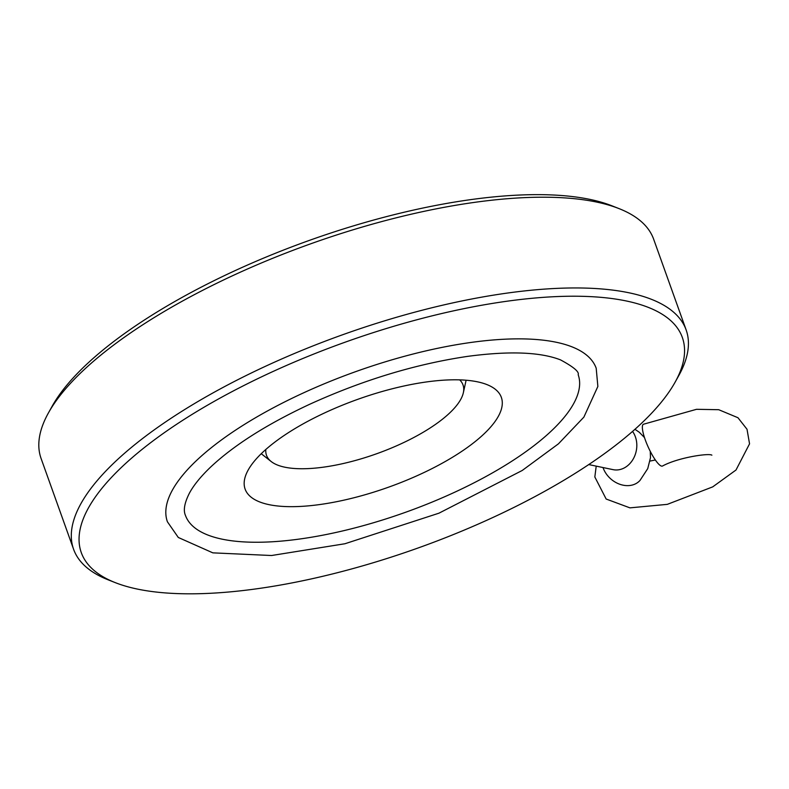 <?xml version="1.0" encoding="UTF-8"?>
<svg xmlns="http://www.w3.org/2000/svg" width="789" height="789" viewBox="0 0 789 789"><rect width="100%" height="100%" fill="white"/><g stroke="black" fill="none" stroke-linecap="round" stroke-linejoin="round"><path stroke-width="1.18" d="M711.846 455.154L711.875 455.164C708.946 452.965 677.929 457.541 662.474 466.043A22.96 5.119 -114.5 0 1 660.235 465.461A22.96 5.119 -114.5 0 1 646.674 443.507A22.96 5.119 -114.5 0 1 643.439 424.245L696.539 409.304L718.73 409.708L737.962 417.726L747.015 429.255L749.55 443.832L735.999 470.017L712.714 486.872L667.307 504.358L629.938 507.86L606.159 499.033L594.837 476.98L596.208 466.131M459.681 379.864A104.365 35.692 -19.7 0 1 463.34 392.764A104.365 35.692 -19.7 0 1 376.777 453.705A104.365 35.692 -19.7 0 1 271.219 461.555A104.365 35.692 -19.7 0 1 265.834 449.474M466.092 380.229A110.993 37.961 -19.7 0 1 465.964 380.87L463.34 392.764M271.219 461.555L261.642 454.03A110.993 37.961 -19.7 0 1 261.248 453.714M269.049 504.654A136.083 46.541 160.3 0 0 426.514 471.329A136.083 46.541 160.3 0 0 499.2 393.307A136.083 46.541 160.3 0 0 357.545 399.412A136.083 46.541 160.3 0 0 244.195 484.614A136.083 46.541 160.3 0 0 269.049 504.654M222.113 539.163A208.582 71.335 160.3 0 0 454.572 492.287A208.582 71.335 160.3 0 0 578.179 374.706C579.373 371.836 573.495 366.895 560.535 359.892C540.386 352.022 509.507 350.829 467.887 356.332C415.675 364.045 362.881 380.051 309.515 404.353C266.889 424.275 233.919 445.193 210.594 467.098C200.82 476.457 193.788 485.087 189.508 492.977C184.518 502.771 183.156 510.217 185.425 515.335A208.582 71.335 160.3 0 0 222.113 539.163M596.198 368.256A227.725 77.884 160.3 0 0 355.553 371.688A227.725 77.884 160.3 0 0 167.416 521.785L178.304 537.477L212.843 552.852L271.564 555.515L344.921 543.749L438.931 513.195L522.229 470.471L558.434 443.832L583.88 417.125L597.865 386.452L596.198 368.256M137.434 589.087A319.19 109.168 160.3 0 0 439.108 540.189A319.19 109.168 160.3 0 0 675.098 382.211A319.19 109.168 160.3 0 0 345 342.239A319.19 109.168 160.3 0 0 115.302 582.647A319.19 109.168 160.3 0 0 137.434 589.087M675.098 382.211L678.787 375.584A325.315 111.269 160.3 0 0 686.144 329.94L653.647 239.195A325.315 111.269 160.3 0 0 618.99 208.592L611.939 205.811A319.19 109.168 160.3 0 0 308.637 240.655A319.19 109.168 160.3 0 0 52.143 406.246L48.454 412.874A325.315 111.269 160.3 0 0 41.097 458.517L73.584 549.262A325.315 111.269 160.3 0 0 108.251 579.866L115.302 582.647M686.144 329.94A325.315 111.269 160.3 0 0 342.357 334.852A325.315 111.269 160.3 0 0 73.584 549.262M618.99 208.592A325.315 111.269 160.3 0 0 309.87 244.107A325.315 111.269 160.3 0 0 48.454 412.874M632.551 431.415A22.96 18.837 101.8 0 1 625.066 467.482A22.96 18.837 101.8 0 1 613.112 469.652L588.742 464.573M650.264 451.347L650.471 457.738L647.739 468.607L640.037 480.383A22.96 18.315 -138.5 0 1 630.125 485.462A22.96 18.315 -138.5 0 1 603.013 467.542M650.057 461.062L655.353 459.987M634.948 429.295L639.248 432.224L644.495 437.589"/></g></svg>
